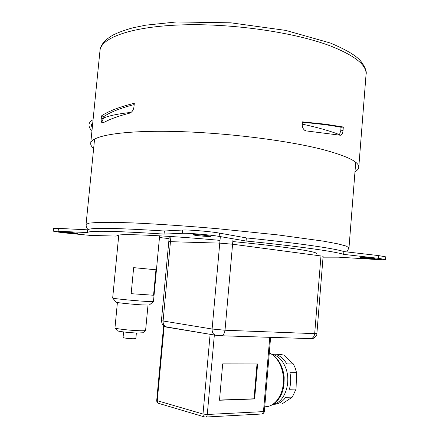 <?xml version="1.0" encoding="UTF-8"?>
<svg xmlns="http://www.w3.org/2000/svg" width="439" height="439" viewBox="0 0 439 439"><rect width="100%" height="100%" fill="white"/><g stroke="black" fill="none" stroke-linecap="round" stroke-linejoin="round"><path stroke-width="0.66" d="M159.472 237.515L169.059 238.613M117.4 302.52L114.969 327.911C114.991 328.701 129.779 330.424 139.048 330.704C143.021 330.83 145.199 330.743 145.594 330.441L148.003 305.138M145.567 330.468L142.807 332.773L137.33 333.02C129.62 332.811 117.345 331.368 117.284 330.677L114.991 327.944M118.771 235.117L112.669 298.037C112.126 298.482 132.293 300.556 144.848 301.324L153.463 301.538L159.631 235.814M153.441 301.566L149.293 305.028L142.247 304.907C132.068 304.326 115.781 302.625 116.143 302.191L112.686 298.054M136.381 332.987L135.854 338.579L133.066 338.771C127.612 338.507 124.275 338.096 123.063 337.542L123.6 331.939M131.162 293.68L153.557 295.255L155.944 269.782L133.654 267.647L131.162 293.68L153.557 295.255M155.944 269.782L133.654 267.647M134.191 104.586C120.626 108.054 110.54 112.027 103.939 116.5L103.802 117.888C109.821 115.528 118.936 113.69 131.14 112.379M302.389 122.338C318.659 123.727 331.544 125.373 341.037 127.288L340.757 130.811L339.462 134.658C330.194 130.998 317.781 127.48 302.241 124.116M306.159 130.778L304.935 130.515C303.036 129 302.136 126.909 302.23 124.237L302.427 121.855L325.617 124.221L343.32 127.019L343.035 130.553C342.738 133.297 341.855 134.861 340.395 135.245L307.519 131.074M93.644 148.387C91.553 146.67 90.571 145.007 90.703 143.394C91.016 135.92 121.241 130.394 172.571 131.415C223.775 132.408 287.693 140.332 323.538 149.737C347.578 156.229 359.321 162.09 358.767 167.314C358.608 168.927 357.351 170.392 354.986 171.709M102.057 122.86L104.614 122.075C110.831 118.799 119.145 115.836 129.56 113.18C131.947 112.329 133.412 110.244 133.961 106.924L134.318 103.286C119.49 106.924 108.543 111.133 101.464 115.912L101.244 118.124C101.036 120.555 101.31 122.135 102.057 122.86C101.733 122.196 102.177 120.78 103.384 118.623L103.802 117.888M102.611 122.679L103.242 122.481M339.462 134.658L339.188 135.13M341.037 127.288L343.32 127.019M103.939 116.5L101.464 115.912M92.3 127.42C91.082 125.73 91.235 124.149 92.777 122.679M93.073 119.71C88.662 122.075 87.827 125.291 90.571 129.368L92.003 130.394M323.126 256.239L232.588 244.216L219.758 243.124L168.779 241.626L219.758 243.124L232.588 244.216L323.126 256.239L316.881 333.558L314.686 333.645L320.986 255.816M222.677 363.893L257.616 363.958L254.636 398.947L219.484 400.242L222.677 363.893M165.031 326.539L164.12 326.72L213.431 334.864M257.013 363.958L254.044 398.799L254.636 398.947M254.044 398.799L219.5 400.061M283.753 373.759L284.06 384.136M279.226 354.278L283.66 355.03L277.08 354.948C280.938 356.391 284.154 359.382 286.738 363.92L293.34 363.931L295.233 368.069L296.544 372.64L289.932 372.695C291.057 378.347 290.887 383.867 289.416 389.261L296.051 389.08L292.325 397.086L285.685 397.328C282.82 401.306 279.413 403.595 275.462 404.182L273.25 404.33M272.191 354.361C278.172 355.689 282.7 360.265 285.767 368.091C291.441 382.567 284.642 402.311 273.541 404.138M292.325 397.086L282.096 403.896M283.66 355.03L293.34 363.931M296.544 372.64L296.051 389.08M76.721 233.521L77.714 233.455C78.126 233.186 67.397 232.017 64.16 231.984L63.216 232.044C62.87 232.324 73.439 233.477 76.721 233.521M372.393 258.752L375.224 258.719C373.562 258.269 369.473 257.852 362.965 257.468L360.221 257.506C361.862 257.951 365.923 258.368 372.393 258.752M208.646 236.473L210.709 236.341C211.17 235.93 199.63 234.651 194.85 234.591L192.886 234.728C192.501 235.15 203.817 236.396 208.646 236.473M323.049 257.172L338.403 257.172L374.774 259.4C381.524 259.8 385.102 259.844 385.519 259.537L378.358 258.319L343.649 254.368C335.182 251.514 297.137 246.109 246.076 241.027L219.154 236.401C210.715 234.876 187.865 232.95 182.377 233.296L164.06 234.091C115.177 230.947 89.616 230.431 87.383 232.544L53.278 231.068C53.838 231.496 58.129 232.154 66.152 233.043L90.516 235.43L115.945 236.072L117.169 235.776C115.27 233.307 162.485 235.101 220.005 240.363M164.06 234.091L164.351 230.996C115.468 227.94 89.902 227.556 87.652 229.833L58.398 228.384L53.547 228.467L53.278 231.068M87.383 232.544L87.652 229.833M385.519 259.537L385.722 256.848L378.566 255.586L343.874 251.574C335.418 248.573 297.39 243.019 246.345 237.905L219.451 233.114C211.011 231.534 188.172 229.619 182.679 230.025L164.351 230.996M232.818 241.56C282.711 246.35 317.825 251.657 316.354 253.55M117.251 236.001L117.284 235.584L117.251 236.001M343.649 254.368L343.874 251.574M246.076 241.027L246.345 237.905M94.583 139.009L86.06 224.4L89.024 223.133L97.842 222.414L112.631 222.321L133.088 222.924C156.992 223.989 186.827 226.025 218.183 228.763L277.794 234.892L323.208 241.115L337.75 243.826L346.3 246.098L348.989 247.865L355.727 162.32M331.939 46.539C355.53 56.132 366.9 65.427 366.055 74.443C366.905 71.656 365.308 67.441 361.253 61.789C357.181 56.225 346.881 49.969 330.358 43.022L285.762 30.401L230.919 22.828L176.599 21.95L145.885 25.149L132.935 27.811C125.274 29.89 118.711 32.266 113.251 34.944C102.94 40.734 100.229 46.666 99.977 50.694C100.833 37.842 131.415 26.428 182.542 24.869C233.548 23.272 296.753 32.727 331.939 46.539M340.757 130.811L343.035 130.553M103.384 118.623L101.244 118.124M169.267 236.396L161.42 320.717L212.108 329.02L225.015 330.238L233.06 238.794M220.932 335.753L310.439 338.612C312.798 338.469 314.214 336.812 314.686 333.645L225.015 330.238C224.494 333.744 223.078 335.577 220.762 335.747L215.862 335.275C213.288 334.617 212.037 332.532 212.108 329.02L220.296 237.076M215.637 335.237L166.732 326.967C164.224 326.336 163.001 324.394 163.072 321.139L170.936 236.506M264.744 406.783L265.491 406.75C274.435 406.69 282.513 396.137 283.385 382.857C284.335 369.589 277.931 356.419 269.277 353.044M214.342 335.023L207.285 414.487L263.471 411.606L269.744 337.311M204.442 416.913L158.561 403.348L157.48 402.234L157.255 400.692L203.005 414.043L207.285 414.487C207.071 416.057 206.462 416.913 205.457 417.05L204.547 416.94C203.46 416.551 202.944 415.585 203.005 414.043L210.094 334.507M158.666 403.381C157.327 402.854 156.679 401.855 156.718 400.384L157.255 400.692L164.12 326.72M205.534 417.045L261.644 414.021L262.868 413.324L263.471 411.606L264.355 411.37L270.605 337.339M58.129 231.018L58.398 228.384M219.154 236.401L219.451 233.114M182.377 233.296L182.679 230.025M378.358 258.319L378.566 255.586M346.848 251.915L348.989 247.865M86.06 224.4C86.187 226.958 86.884 228.653 88.162 229.487M358.767 167.314L366.055 74.443M90.703 143.394L99.977 50.694M91.981 130.592L90.884 129.653M310.62 338.617L312.711 338.442C313.232 338.93 317.507 335.374 316.881 333.558M161.42 320.717C161.936 323.987 162.94 325.837 164.427 326.265L166.507 326.929M266.204 406.717C273.031 405.861 278.183 401.531 281.657 393.717C282.831 390.677 284.154 387.28 284.176 377.337C283.133 365.978 277.289 356.243 269.288 352.956M204.547 416.94L205.457 417.05M261.644 414.021C263.197 413.829 264.102 412.951 264.355 411.37M156.718 400.384L163.571 326.567M271.895 354.185L279.901 354.289"/></g></svg>
